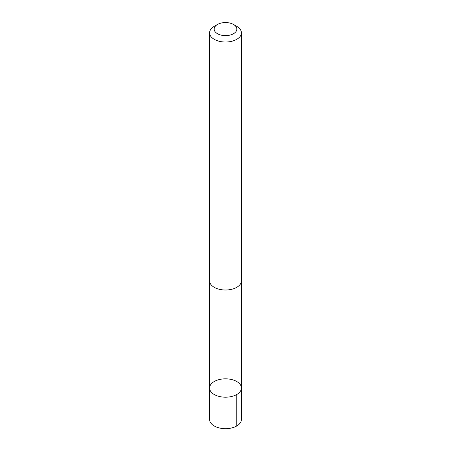<?xml version="1.0" encoding="UTF-8"?>
<svg xmlns="http://www.w3.org/2000/svg" width="451" height="451" viewBox="0 0 451 451"><rect width="100%" height="100%" fill="white"/><g stroke="black" fill="none" stroke-linecap="round" stroke-linejoin="round"><path stroke-width="0.68" d="M213.836 394.264A15.909 9.183 180 0 1 209.591 388.018A15.909 9.183 180 0 1 225.5 378.829A15.909 9.183 180 0 1 241.409 388.018A15.909 9.183 180 0 1 231.312 396.564A15.909 9.183 180 0 1 213.836 394.264A15.909 9.183 180 0 1 209.591 388.018L209.585 419.492A15.915 9.189 0 0 0 213.836 425.744A15.915 9.189 0 0 0 231.312 428.044A15.915 9.189 0 0 0 241.415 419.492L241.409 388.018A15.909 9.183 180 0 1 231.312 396.564A15.909 9.183 180 0 1 213.836 394.264M217.495 24.467L214.248 26.338A15.915 9.189 0 0 0 209.585 32.838L209.585 280.826A15.915 9.189 0 0 0 225.5 290.01A15.915 9.189 0 0 0 241.415 280.826L241.415 32.838A15.915 9.189 0 0 0 237.164 26.586A15.915 9.189 0 0 0 236.752 26.338L233.505 24.467A11.32 6.534 0 0 0 217.495 24.467A11.32 6.534 0 0 0 217.399 33.65A11.32 6.534 0 0 0 233.302 33.819A11.32 6.534 0 0 0 233.798 24.642A11.32 6.534 0 0 0 233.505 24.467M209.585 32.838A15.915 9.189 0 0 0 225.5 42.022A15.915 9.189 0 0 0 241.415 32.838M236.752 394.512L236.752 425.992M209.597 281.148L209.591 388.018M241.403 281.148L241.409 388.018"/></g></svg>
